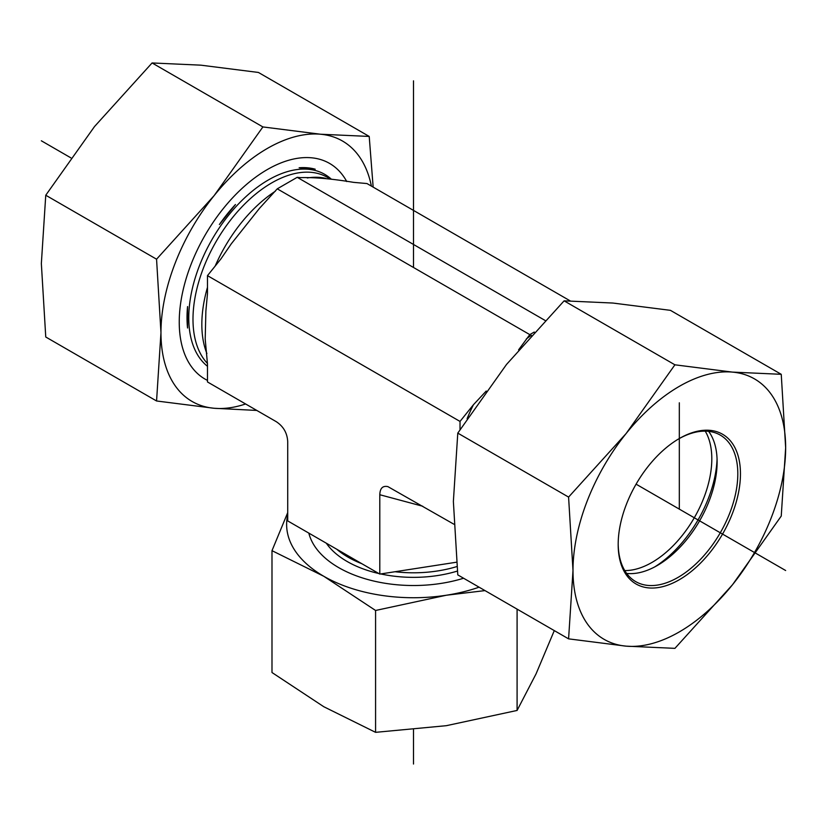<?xml version="1.0" encoding="UTF-8"?>
<svg xmlns="http://www.w3.org/2000/svg" width="827" height="827" viewBox="0 0 827 827"><rect width="100%" height="100%" fill="white"/><g stroke="black" fill="none" stroke-linecap="round" stroke-linejoin="round"><path stroke-width="1.24" d="M460.019 429.595L460.019 421.429L473.437 404.734L486.235 391.037M518.591 349.862L529.797 334.625L277.262 188.835L259.564 208.249L231.343 243.738L220.912 258.934L207.484 275.639L207.484 293.533L205.882 311.055L205.199 339.049L207.484 364.066L207.484 381.96L276.197 421.636C283.392 426.35 287.227 432.986 287.713 441.577L287.713 520.917L379.8 574.083L379.8 494.732L422.752 506.248M570.185 300.873L366.981 183.553L353.563 182.353C332.588 178.849 314.953 177.278 300.656 177.629L297.203 177.319L277.262 188.835M545.055 320.421L297.203 177.319M460.019 421.429L207.484 275.639M453.847 524.194L387.904 486.627C382.725 485.532 380.017 488.23 379.8 494.732M529.797 334.625L534.273 332.04M379.8 574.083L456.483 562.215M299.136 167.767L315.211 169.204A113.537 65.55 120 0 0 299.136 167.767L315.211 169.204M219.393 224.52L235.457 204.527A113.537 65.55 120 0 0 219.393 224.52L235.457 204.527M187.553 306.579A113.537 65.55 120 0 0 187.553 327.999L187.553 306.579L187.553 327.999M624.747 570.568A84.581 48.834 120 0 0 694.287 517.774A84.581 48.834 120 0 0 705.235 431.146M717.061 458.923A92.107 53.176 -60 0 1 654.715 566.919M678.657 438.92A84.581 48.834 -60 0 1 720.286 435.105A84.581 48.834 -60 0 1 707.902 550.906A84.581 48.834 -60 0 1 635.705 581.608A84.581 48.834 -60 0 1 618.183 543.649M709.886 552.622A86.463 49.92 120 0 0 738.377 456.762A86.463 49.92 120 0 0 679.318 438.527A86.463 49.92 120 0 0 618.183 544.424A86.463 49.92 120 0 0 709.886 552.622M708.656 431.363A84.581 48.834 -60 0 1 717.123 461.89A84.581 48.834 -60 0 1 687.216 538.966A84.581 48.834 -60 0 1 657.31 565.482A84.581 48.834 -60 0 1 626.649 573.421M572.997 570.516A150.369 86.814 120 0 0 626.153 646.156A150.369 86.814 120 0 0 732.484 584.761A150.369 86.814 120 0 0 785.65 447.738A150.369 86.814 120 0 0 732.484 372.109A150.369 86.814 120 0 0 626.153 433.493A150.369 86.814 120 0 0 572.997 570.516L568.583 497.089L626.153 433.493L674.915 364.81L732.484 372.109L781.246 374.311L785.65 447.738L781.246 516.079L732.484 584.761L674.915 648.358L626.153 646.156L568.583 638.857L572.997 570.516M781.246 374.311L670.439 310.342L612.869 303.044L564.107 300.842L506.537 364.428L457.786 433.11L453.372 501.451L457.786 574.889L568.583 638.857M457.786 433.11L568.583 497.089M564.107 300.842L674.915 364.81M207.484 380.399A124.526 71.897 -60 0 1 179.242 322.085A124.526 71.897 -60 0 1 247.831 183.325A124.526 71.897 -60 0 1 346.74 181.537M371.385 186.096A150.369 86.814 120 0 0 320.462 134.222A150.369 86.814 120 0 0 214.131 195.617A150.369 86.814 120 0 0 160.965 332.64L156.561 259.202L214.131 195.617L262.893 126.934L320.462 134.222L369.214 136.434L258.417 72.456L200.847 65.168L152.085 62.955L94.516 126.552L45.754 195.234L41.35 263.575L45.754 337.002L156.561 400.981L160.965 332.64A150.369 86.814 120 0 0 214.131 408.269L156.561 400.981M369.214 136.434L373.153 187.119M256.815 410.44L214.131 408.269A150.369 86.814 120 0 0 245.598 403.969M156.561 259.202L45.754 195.234M262.893 126.934L152.085 62.955M463.585 578.238A105.732 61.043 180 0 1 308.833 533.115M287.713 514.911A126.872 73.252 0 0 0 323.781 576.274L271.99 550.668L271.99 672.527L323.781 706.723L375.582 732.34L446.342 725.682L517.092 710.445L536.051 673.891L554.286 630.608M271.99 550.668L287.713 512.626M485.004 590.602L446.342 595.233A126.872 73.252 0 0 0 479.081 587.18M446.342 595.233L375.582 610.471L323.781 576.274A126.872 73.252 0 0 0 446.342 595.233M517.092 609.127L517.092 710.445M375.582 610.471L375.582 732.34M41.35 140.797L70.843 157.833M636.087 484.167L785.65 570.516M679.318 509.132L679.318 402.801M413.5 764.045L413.5 729.786M413.5 267.483L413.5 80.839M473.437 404.734A120.763 69.726 120 0 0 467.11 418.689M531.327 335.307A120.763 69.726 120 0 0 526.344 338.925M457.372 571.075A93.833 54.168 180 0 1 380.689 573.938M378.849 573.535A93.833 54.168 180 0 1 326.303 543.194M456.907 566.557A92.572 53.445 180 0 1 395.027 571.726M361.781 563.683A92.572 53.445 180 0 1 336.723 549.211M275.35 191.213A111.366 64.299 120 0 0 215.165 266.087M207.484 287.31A111.366 64.299 120 0 0 206.895 353.511M325.786 178.363A111.366 64.299 120 0 0 307.282 177.96M330.149 178.942L327.42 177.36A111.366 64.299 120 0 0 271.742 182.881A111.366 64.299 120 0 0 201.788 272.445A111.366 64.299 120 0 0 207.484 363.487M331.234 179.097A112.627 65.023 120 0 0 268.413 179.935A112.627 65.023 120 0 0 196.206 274.781A112.627 65.023 120 0 0 207.484 366.289M205.292 339.845L205.199 339.049"/></g></svg>
